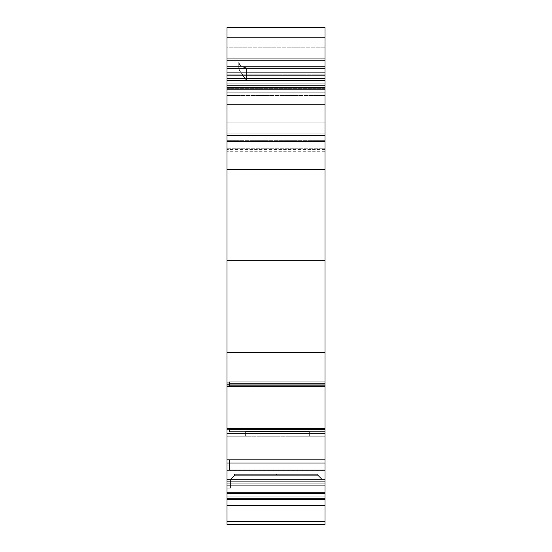 <?xml version="1.0" encoding="UTF-8"?>
<svg xmlns="http://www.w3.org/2000/svg" width="552" height="552" viewBox="0 0 552 552"><rect width="100%" height="100%" fill="white"/><g stroke="black" fill="none" stroke-linecap="round" stroke-linejoin="round"><path stroke-width="0.41" stroke-dasharray="2.76 2.07" d="M324.99 89.797L324.99 95.586L227.01 95.586L227.01 89.797L324.99 89.797L227.01 89.797L227.01 88.265L324.99 88.265L324.99 108.861L227.01 108.861L227.01 104.604L324.99 104.604L324.99 95.586L227.01 95.586L227.01 75.61L324.99 75.61L324.99 89.797L227.01 89.797L227.01 88.265L324.99 88.265L324.99 95.586L227.01 95.586L227.01 104.604L324.99 104.604L324.99 155.954L324.99 146.156L227.01 146.156L227.01 155.954L324.99 155.954L227.01 155.954L324.99 155.954L227.01 155.954L227.01 146.156L324.99 146.156L324.99 85.408L227.01 85.408L324.99 85.408L324.99 88.348L227.01 88.348L227.01 85.408L324.99 85.408L324.99 89.327L227.01 89.327L227.01 87.361L324.99 87.361L324.99 89.327L227.01 89.327L324.99 89.327L227.01 89.327L227.01 87.333L324.99 87.361L324.99 89.251L227.01 89.251L227.01 87.361L324.99 87.361L324.99 89.327L227.01 89.327L324.99 89.327L227.01 89.327L227.01 78.55L324.99 78.55L324.99 140.346L227.01 140.346L227.01 78.543L324.99 78.543L324.99 76.162L227.01 76.162L227.01 78.543L324.99 78.543L324.99 74.23L227.01 74.23L227.01 78.55L324.99 78.55L324.99 89.327L227.01 89.327L227.01 78.55L324.99 78.55L324.99 149.551L324.99 148.26L227.01 148.26L227.01 149.551L227.01 141.712L324.99 141.712L324.99 83.814L227.01 83.814L227.01 77.998L227.01 80.447L324.99 80.447L324.99 77.998L227.01 77.998L324.99 77.998L227.01 77.998L324.99 77.998L324.99 87.713L227.01 87.713L227.01 80.447L324.99 80.447L324.99 87.713L227.01 87.713L227.01 89.962L324.99 89.962L324.99 87.306M235.014 475.306L234.427 475.313L230.508 479.233L321.623 479.233L317.704 475.313L276.069 475.313L317.704 475.313L317.704 474.334L298.853 474.327L234.427 474.334L317.704 474.334L317.704 475.313L321.623 479.233L230.508 479.233L234.427 475.313L234.427 474.334L234.427 475.313L276.069 475.306L234.427 475.313L230.508 479.233L234.427 475.313L230.508 479.233L321.623 479.233L230.508 479.233L320.74 479.233L230.508 479.233L234.427 475.313L276.069 475.306L317.704 475.313L321.623 479.233L317.704 475.313L321.623 479.233L317.704 475.313L321.623 479.233L317.704 475.313L234.427 475.313L234.427 474.334L317.704 474.334L317.704 475.313L276.069 475.313L276.069 474.334L234.427 474.334L234.427 475.313L317.704 475.313L317.704 474.334L276.069 474.327M227.01 485.277L227.01 521.378L324.99 521.378L324.99 524.4L227.01 524.4L227.01 521.378L324.99 521.378L324.99 485.277L227.01 485.277L227.01 524.4L324.99 524.4L324.99 485.277L227.01 485.277L227.01 524.4L227.01 505.432L324.99 505.432L324.99 519.053L227.01 519.053L227.01 524.4L324.99 524.4L227.01 524.4L227.01 522.958L227.01 524.4L324.99 524.4L227.01 524.4L324.99 524.4L324.99 519.053L227.01 519.053L227.01 524.4L227.01 519.053L324.99 519.053L324.99 524.4L227.01 524.4L227.01 521.378L324.99 521.378L324.99 479.233L324.99 494.171L227.01 494.171L324.99 494.171L324.99 496.807L227.01 496.807L227.01 492.377L324.99 492.377L324.99 483.062L230.439 483.062L230.439 488.223L227.01 488.223L227.01 479.233L227.01 488.223L230.439 488.223L227.01 488.223L227.01 492.377L324.99 492.377L227.01 492.377L227.01 494.171L324.99 494.171L324.99 483.062L324.99 492.377L227.01 492.377L227.01 470.076L229.459 470.076L229.459 459.637L229.459 467.958L229.459 466.081L227.01 466.081L229.459 466.081L227.01 465.84L229.459 465.84L229.459 459.637L227.01 459.637L324.99 459.637L324.99 468.958L229.459 468.958L229.459 459.637L229.459 465.84L227.01 465.84L227.01 459.637L227.01 465.84L229.459 466.081L227.01 466.081L227.01 459.637L227.01 466.081L229.459 466.081L229.459 459.637L324.99 459.637L324.99 469.096L229.459 468.958L229.459 459.637L324.99 459.637L324.99 468.958L229.459 468.958L229.459 459.637L324.99 459.637L324.99 468.958L229.459 468.958L229.459 470.076L227.01 470.076L227.01 459.637L227.01 467.958L229.459 467.958L229.459 470.076L229.459 467.958L227.01 467.958L227.01 466.081L227.01 467.958L229.459 467.958L229.459 466.081L229.459 467.958L227.01 467.958L227.01 470.076L229.459 470.076L229.459 467.958L229.459 470.076L324.99 470.076L324.99 470.428L324.99 468.958L229.459 469.096L324.99 469.096L229.459 468.958L229.459 459.637L229.459 467.958L227.01 467.958L227.01 470.428L324.99 470.428L324.99 479.233L227.01 479.233L227.01 470.076L324.99 470.076L324.99 469.096L229.459 469.096L324.99 469.096L324.99 479.233L227.01 479.233L227.01 485.277L324.99 485.277L324.99 479.233L227.01 479.233L227.01 470.428L324.99 470.428L324.99 469.096L229.459 469.096L229.459 470.076L229.459 469.096L324.99 469.096L324.99 470.076L227.01 470.076L227.01 470.428L324.99 470.428L324.99 483.062L324.99 479.233L227.01 479.233L227.01 470.428L324.99 470.428L324.99 479.233L324.99 433.693L227.01 433.693L227.01 428.849L324.99 428.849L324.99 433.693L227.01 433.693L227.01 428.725L229.459 428.725L229.459 430.153L227.01 430.153L229.459 430.153L229.459 429.408L227.01 429.408L227.01 428.345L227.01 429.408L227.01 428.352L227.01 428.725L229.459 428.725L229.459 429.456L324.99 429.456L324.99 428.787L324.99 429.456L324.99 428.849L324.99 429.456L229.459 429.456L229.459 431.657L229.459 428.352L227.01 428.352L227.01 430.153L227.01 429.077L229.459 429.077L229.459 430.042L229.459 429.077L227.01 429.077L229.459 429.077L229.459 430.153L227.01 430.153L227.01 428.324L229.459 428.324L229.459 429.408L227.01 429.408L229.459 429.408L227.01 429.408L227.01 430.153L229.459 430.153L229.459 428.352L227.01 428.352L227.01 429.408L229.459 429.408L229.459 428.324L229.459 431.657L229.459 429.077L229.459 430.042L324.99 430.042L324.99 431.657L229.459 431.657L229.459 428.725L229.459 429.456L324.99 429.456L324.99 431.657L229.459 431.657L229.459 430.042L324.99 430.042L324.99 428.711L324.99 431.657L229.459 431.657L229.459 430.042L324.99 430.042L324.99 431.657L229.459 431.657L229.459 429.456L324.99 429.456L324.99 431.657L229.459 431.657L229.459 429.456L324.99 429.456L324.99 428.849L227.01 428.849L229.459 428.725L229.459 429.456L324.99 429.456L324.99 431.657L229.459 431.657L229.459 430.042L324.99 430.042L324.99 381.805L324.99 383.426L229.459 383.426L229.459 386.752L229.459 385.675L324.99 385.786L229.459 385.786L324.99 385.675L324.99 383.426L229.459 383.426L229.459 386.752L227.01 386.752L324.99 386.745L324.99 383.426L229.459 383.426L229.459 385.675L324.99 385.675L324.99 383.426L229.459 383.426L229.459 381.805L324.99 381.805L324.99 383.426L229.459 383.426L229.459 381.805L229.459 382.771L229.459 381.805L324.99 381.805L324.99 383.426L229.459 383.426L229.459 385.675L324.99 385.675L324.99 386.745L324.99 384.965L227.01 384.965L227.01 386.745L324.99 386.745L324.99 61.9L238.768 61.9L238.768 66.792L324.99 66.792L324.99 61.9L238.768 61.9L239.361 64.149L240.976 65.736L243.432 67.227L246.606 67.924L324.99 67.924L324.99 61.9L324.99 66.792L227.01 66.792L324.99 66.792L227.01 66.792L227.01 61.893L324.99 61.893L324.99 66.792L324.99 37.398L227.01 37.398L227.01 27.6L324.99 27.6L324.99 47.196L227.01 47.196L227.01 37.398L324.99 37.398L324.99 27.6L324.99 76.162L227.01 76.162L227.01 37.398L227.01 61.893L324.99 61.893L324.99 37.398L227.01 37.398L324.99 37.398L227.01 37.398L227.01 148.936L324.99 148.936L324.99 139.042L227.01 139.042L227.01 151.289L227.01 89.962L324.99 89.962L324.99 92.205L227.01 92.205L227.01 89.962L227.01 92.205L324.99 92.205L324.99 151.193L324.99 58.96L227.01 58.954L227.01 75.61L324.99 75.61L324.99 88.265L227.01 88.265L227.01 75.61L324.99 75.61L324.99 88.265M317.538 475.313L234.848 475.313L234.848 474.334L318.131 474.334L234.848 474.334L318.131 474.334L318.131 475.313L322.051 479.233L318.131 475.313L322.051 479.233L318.131 475.313L234.848 475.313L234.848 474.334L318.131 474.334L318.131 475.313L276.49 475.313L318.131 475.313L322.051 479.233L230.929 479.233L322.051 479.233L321.167 479.233L322.051 479.233L318.131 475.313L234.848 475.313L230.929 479.233L322.051 479.233L230.929 479.233L234.848 475.313L230.929 479.233L234.848 475.313L230.929 479.233L234.848 475.313L276.49 475.313L276.49 474.334M229.459 470.076L227.01 470.076L227.01 467.958L229.459 467.958L229.459 470.076L229.459 459.637L229.459 469.096L324.99 469.096L324.99 479.233L227.01 479.233L324.99 479.226L227.01 479.233L324.99 479.233L324.99 492.377L324.99 483.062L230.439 483.062L230.439 479.233L230.439 488.223L230.439 479.233L230.439 488.223L230.439 479.233L230.439 488.223L230.439 479.233L230.439 483.062L324.99 483.062L230.439 483.062L324.99 483.062L230.439 483.062L230.439 488.223L227.01 488.223L230.439 488.223L230.439 479.233L230.439 488.223L227.01 488.223L227.01 496.807L324.99 496.807L227.01 496.807L227.01 498.428L324.99 498.428L324.99 496.807L324.99 499.643L324.99 494.171L227.01 494.171L227.01 496.807L324.99 496.807L324.99 495.234L324.99 496.807L227.01 496.807L227.01 498.428L324.99 498.428L324.99 496.807L324.99 499.643L324.99 492.377L227.01 492.377L227.01 479.233L324.99 479.233L227.01 479.233L324.99 479.233L324.99 433.693L227.01 433.693L227.01 463.038L324.99 463.038L324.99 428.849L227.01 428.849L227.01 428.352L227.01 428.725M250.898 479.233L302.945 479.233L250.035 479.233L302.945 479.233L250.035 479.233L250.035 474.334L302.945 474.334L250.898 474.334L302.082 474.334L300.005 474.334L300.005 479.233L252.975 479.233L252.975 474.334L300.005 474.334L300.005 479.233L300.005 474.334L250.035 474.334L250.035 479.233L250.035 474.334L250.035 479.233L252.975 479.233L252.975 474.334L250.035 474.334L252.975 474.334L250.035 474.334L250.035 479.233L250.035 474.334L250.035 479.233L250.035 474.334L302.945 474.334L300.005 474.334L300.005 479.233L302.945 479.233L302.945 474.334L250.035 474.334L302.945 474.334L300.005 474.334L300.005 479.233L300.005 474.334L252.975 474.334L252.975 479.233L250.035 479.233L252.975 479.233L252.975 474.334L252.975 479.233L300.005 479.233L300.005 474.334L252.975 474.334L252.975 479.233L252.975 474.334L252.975 479.233L302.945 479.233L302.945 474.334L302.945 479.233L302.945 474.334L302.945 479.233L300.005 479.233L300.005 474.334L302.945 474.334L302.945 479.233L302.945 474.334L302.945 479.233L302.945 474.334L302.945 479.233L250.263 479.233M227.01 498.428L227.01 492.377L227.01 494.171L324.99 494.171L324.99 496.807L227.01 496.807L227.01 492.377L324.99 492.377L324.99 494.171L227.01 494.171L227.01 499.643L227.01 496.807L227.01 499.643L227.01 498.428L324.99 498.428M324.99 58.657L324.99 37.398L324.99 78.543L324.99 74.23L227.01 74.23L227.01 72.333L324.99 72.333L324.99 74.23L227.01 74.23L227.01 72.333L324.99 72.333L324.99 68.434L227.01 68.434L227.01 72.333L324.99 72.333L324.99 68.434L227.01 68.434L227.01 66.564L324.99 66.564L324.99 68.434L324.99 59.085L227.01 59.085L227.01 66.564L324.99 66.564L324.99 59.085L227.01 59.085L227.01 66.564L324.99 66.564L324.99 68.434L227.01 68.434L227.01 78.55L324.99 78.543L324.99 89.327L227.01 89.327L227.01 85.408L324.99 85.408L227.01 85.408L324.99 85.408L324.99 89.327L227.01 89.327L227.01 85.408L227.01 146.156L227.01 104.604L227.01 108.861L324.99 108.861L324.99 155.954L324.99 146.156L227.01 146.156L324.99 146.156L324.99 88.348L227.01 88.348L227.01 146.156L227.01 108.861L324.99 108.861L324.99 155.954L227.01 155.954L227.01 155.209L227.01 155.954L324.99 155.954L324.99 146.156L227.01 146.156L227.01 155.209L227.01 146.156L324.99 146.156L324.99 88.348L227.01 88.348L227.01 85.408L324.99 85.408L324.99 88.348M309.313 436.218L309.313 431.319L309.313 436.218L309.313 431.319L309.313 436.218L324.99 436.218L309.313 436.218L324.99 436.218L309.313 436.218L309.313 431.319L245.626 431.319L309.313 431.319L245.626 431.319L309.313 431.319L309.313 436.218L324.99 436.218L324.99 481.289L227.01 481.289L227.01 483.738L324.99 483.738L227.01 483.738L227.01 481.289L324.99 481.289L324.99 483.738L227.01 483.738L324.99 483.738L324.99 436.218L324.99 524.4L324.99 519.053L227.01 519.053L324.99 519.053L324.99 500.981L227.01 500.981L324.99 500.981L324.99 505.432L324.99 436.218L309.313 436.218L309.313 431.319L245.626 431.319L245.626 436.218L245.626 431.319L245.626 436.218L324.99 436.218L324.99 481.289L227.01 481.289L227.01 436.218L245.626 436.218L245.626 431.319L245.626 436.218L309.313 436.218L309.313 431.319L245.626 431.319L245.626 436.218L245.626 431.319L309.313 431.319L309.313 436.218L309.313 431.319L309.313 436.218L324.99 436.218L309.313 436.218L324.99 436.218L324.99 500.981L324.99 436.218L309.313 436.218L309.313 431.319L245.626 431.319L245.626 436.218L324.99 436.218L324.99 500.981L227.01 500.981L227.01 505.432L324.99 505.432L324.99 519.053L227.01 519.053L227.01 500.981L324.99 500.981L324.99 519.053L324.99 500.981L227.01 500.981L227.01 436.218L245.626 436.218L227.01 436.218L245.626 436.218L227.01 436.218L245.626 436.218L227.01 436.218L245.626 436.218L245.626 431.319L309.313 431.319L245.626 431.319L309.313 431.319L245.626 431.319L245.626 436.218L245.626 431.319L245.626 436.218L227.01 436.218L245.626 436.218M318.131 474.334L234.848 474.334L318.131 474.334L318.131 475.313L318.131 474.334M324.99 385.786L324.99 386.745L324.99 385.786L229.459 385.786L229.459 382.771L229.459 386.179L229.459 385.675L324.99 385.675L229.459 385.786L229.459 386.752L229.459 381.805L324.99 381.805L324.99 386.745L324.99 383.426L324.99 385.675L229.459 385.675L229.459 386.752L227.01 386.752L324.99 386.745L324.99 384.965L227.01 384.965L227.01 386.745L229.459 386.752L229.459 385.786M229.459 428.725L324.99 428.711L324.99 431.657L324.99 429.456M227.01 505.432L324.99 505.432L227.01 505.432L227.01 436.218L227.01 481.289L324.99 481.289L227.01 481.289L227.01 436.218L227.01 500.981L227.01 436.218L227.01 483.738L227.01 481.289L227.01 483.738L324.99 483.738L227.01 483.738L227.01 481.289L324.99 481.289L324.99 483.738L324.99 436.218L324.99 500.981L227.01 500.981L227.01 505.432L324.99 505.432L227.01 505.432L227.01 500.981L227.01 519.053L227.01 505.432M246.606 67.924L246.606 80.509L246.606 67.924L324.99 67.924L246.606 67.924L243.432 67.227L240.976 65.736L238.768 62.845C239.119 65.032 241.735 66.73 246.606 67.924L246.606 80.509L227.01 80.592L324.99 80.592L324.99 61.9L238.768 61.9L238.768 68.117L239.616 70.546L246.606 80.509L227.01 80.509L227.01 386.745L227.01 386.379L229.459 386.379L229.459 386.752L229.459 386.379L227.01 386.379L229.459 386.379L227.01 386.379L227.01 386.752L227.01 384.675L229.459 384.675L229.459 386.379L229.459 383.847L229.459 386.752M238.768 61.9L238.768 68.117L238.768 61.9L238.768 66.792L324.99 66.792L324.99 61.9L324.99 66.792L227.01 66.792L227.01 80.509L227.01 66.792L238.768 66.792L238.768 68.117L238.768 66.792L227.01 66.792L227.01 61.893L324.99 61.893L324.99 37.398L227.01 37.398L227.01 80.592L324.99 80.592L324.99 67.924M324.99 74.23L324.99 89.327L324.99 87.361L324.99 89.327L227.01 89.251L227.01 87.333M229.459 428.352L227.01 428.352L227.01 430.153L229.459 430.153L227.01 430.153L227.01 429.408L227.01 430.153L227.01 429.408L229.459 429.408L229.459 430.153L229.459 429.077L227.01 429.077L227.01 382.771L229.459 382.771L229.459 381.805L324.99 381.805L324.99 431.657L324.99 430.042L229.459 430.042L229.459 429.077L229.459 431.657L229.459 430.042L324.99 430.042L324.99 381.805L229.459 381.805L229.459 385.675L229.459 381.805L229.459 383.847L227.01 383.847L229.459 383.847L227.01 383.847L229.459 383.847L229.459 382.771L227.01 382.771L229.459 382.771L227.01 382.771L229.459 382.771L229.459 381.805L324.99 381.805L324.99 386.745M324.99 141.712L324.99 140.346L227.01 140.346L227.01 141.712L324.99 141.712L324.99 148.26L227.01 148.26L227.01 141.712L324.99 141.712L324.99 76.162L227.01 76.162L227.01 89.327L227.01 87.361L227.01 89.327L324.99 89.327L227.01 89.327L324.99 89.251L324.99 87.699L324.99 141.491L227.01 141.491L227.01 92.205L324.99 92.205L324.99 151.289L324.99 139.042L227.01 139.042L227.01 148.936L324.99 148.936L227.01 148.936L227.01 141.491L227.01 148.936M324.99 470.076L324.99 470.428L227.01 470.428L324.99 470.428L324.99 479.233L227.01 479.233L227.01 463.038L324.99 463.038L324.99 479.233L227.01 479.233L227.01 488.223L227.01 463.038L324.99 463.038M324.99 386.766L227.01 386.766L227.01 382.771L227.01 383.847L229.459 383.847L229.459 382.771L227.01 382.771L227.01 429.077L227.01 428.324L227.01 429.077L229.459 429.077L227.01 429.077L227.01 430.153L227.01 382.771L227.01 386.766L227.01 382.771L227.01 386.752L227.01 386.179L229.459 386.379L227.01 386.379L227.01 386.752M227.01 384.675L229.459 384.675L227.01 384.675L229.459 384.675L229.459 383.847L227.01 383.847L227.01 386.179L227.01 384.675L229.459 384.675L227.01 384.675L227.01 386.379L227.01 384.675M324.99 384.965L324.99 352.328L227.01 352.328L227.01 384.965L324.99 384.965L324.99 352.328L227.01 352.328L227.01 384.965M324.99 352.328L324.99 260.302L227.01 260.302L227.01 352.328L324.99 352.328L324.99 260.302L227.01 260.302L227.01 352.328M324.99 260.302L324.99 80.592L227.01 80.592L227.01 260.302L324.99 260.302L324.99 80.592M239.616 70.546L238.768 68.117C239.823 71.311 242.438 75.438 246.606 80.509L239.616 70.546M324.99 139.042L324.99 64.025L227.01 64.025L227.01 139.042L324.99 139.042L324.99 64.025L227.01 64.025L227.01 27.6L324.99 27.6L227.01 27.6L227.01 47.196L324.99 47.196L227.01 47.196L227.01 140.346L227.01 74.23M227.01 58.657L227.01 75.61L324.99 75.61L227.01 75.61L324.99 75.61L324.99 58.954M250.035 479.233L300.005 479.233L300.005 474.334L300.005 479.233L302.945 479.233L250.035 479.233L250.035 474.334L250.035 479.233L250.035 474.334L250.035 479.233L302.945 479.233L302.945 474.334L302.945 479.233L252.975 479.233L252.975 474.334L252.975 479.233L252.975 474.334L252.975 479.233L300.005 479.233L300.005 474.334L300.005 479.233L302.945 479.233L302.945 474.334M227.01 148.26L324.99 148.26L324.99 133.798L227.01 133.798L324.99 133.798L227.01 133.798L324.99 133.798L324.99 122.158L227.01 122.158L227.01 133.798L227.01 122.158L227.01 133.798L324.99 133.798L227.01 133.798L227.01 149.537L227.01 140.346L324.99 140.346M227.01 77.998L324.99 77.998L227.01 77.998L227.01 122.158L324.99 122.158L324.99 83.814L227.01 83.814L227.01 122.158L324.99 122.158L324.99 83.814L227.01 83.814L227.01 77.998L227.01 80.447L324.99 80.447L324.99 77.998L227.01 77.998L227.01 89.962L324.99 89.962L324.99 87.713L227.01 87.713L227.01 80.447M324.99 148.936L324.99 141.491L227.01 141.491L227.01 92.205M324.99 37.398L324.99 64.025L324.99 37.398L227.01 37.398L324.99 37.398L227.01 37.398L227.01 61.893M227.01 428.849L227.01 479.233L324.99 479.226L324.99 485.277M227.01 382.771L227.01 383.847L227.01 382.771M227.01 89.797L227.01 104.604L324.99 104.604L324.99 95.586M227.01 68.434L227.01 72.333M227.01 58.954L227.01 88.265M324.99 80.447L324.99 87.713M227.01 524.4L324.99 524.4L324.99 521.378M276.49 475.313L234.848 475.313L234.848 474.334L234.848 475.313L318.131 475.313L322.051 479.233L318.131 475.313M227.01 95.586L227.01 104.604M324.99 72.333L324.99 68.434M276.069 475.313L234.427 475.313L230.508 479.233L234.427 475.313M227.01 87.713L227.01 89.962M234.848 475.313L230.929 479.233L234.848 475.313M324.99 428.849L324.99 433.693M246.606 80.509L227.01 80.509M238.768 62.845L238.768 68.117M324.99 104.604L324.99 108.861M227.01 155.954L227.01 146.156L227.01 155.954M324.99 89.251L324.99 85.408M227.01 85.408L227.01 89.251M229.459 459.637L324.99 459.637L324.99 468.958L324.99 459.637L229.459 459.637M324.99 77.998L324.99 83.814M324.99 89.962L324.99 92.205M324.99 66.564L324.99 59.085M324.99 47.196L324.99 76.162M324.99 148.26L324.99 122.158M227.01 500.981L227.01 436.218L227.01 500.981M227.01 433.693L227.01 463.038M227.01 80.592L227.01 260.302M227.01 88.348L227.01 108.861M227.01 59.085L227.01 66.564M227.01 467.958L227.01 470.076L227.01 467.958M227.01 466.081L229.459 466.081L227.01 466.081M227.01 465.84L229.459 465.84L227.01 465.84M227.01 37.398L227.01 139.042M227.01 76.162L227.01 47.196M227.01 141.712L227.01 140.346M227.01 83.814L227.01 122.158M324.99 141.491L227.01 141.491M324.99 64.025L227.01 64.025M324.99 149.551L227.01 149.551M227.01 87.292L324.99 87.292M227.01 483.738L324.99 483.738M227.01 479.233L324.99 479.233M324.99 151.289L227.01 151.289"/><path stroke-width="0.83" d="M229.459 429.456L229.459 428.725L227.01 428.725L324.99 428.849L324.99 479.233L300.005 479.233L324.99 479.233L302.945 479.233L324.99 479.233L302.945 479.233L324.99 479.233L324.99 493.44L227.01 493.44L227.01 524.4L324.99 524.4L324.99 521.378L227.01 521.378L227.01 524.4L324.99 524.4L324.99 521.378L324.99 524.4L227.01 524.4M324.99 428.787L324.99 433.693L227.01 433.693L227.01 428.849L324.99 428.849L324.99 433.693L227.01 433.693L227.01 479.233L324.99 479.226L324.99 493.44L227.01 493.44L227.01 479.226L250.898 479.233M227.01 499.684L227.01 521.378L324.99 521.378L227.01 521.378L227.01 499.45L324.99 499.643L227.01 499.691M229.459 428.725L229.459 428.352L227.01 428.352L227.01 428.725L229.459 428.725L227.01 428.725L227.01 428.352L229.459 428.352L229.459 428.725L229.459 428.352L227.01 428.324L227.01 463.038L324.99 463.038L324.99 433.693L227.01 433.693L227.01 499.45L324.99 499.45L324.99 493.44L227.01 493.44L227.01 499.45L324.99 499.45L324.99 521.378L324.99 493.44L324.99 499.643L227.01 499.643M324.99 58.657L324.99 27.6L227.01 27.6L227.01 58.954L324.99 58.954L227.01 58.954L324.99 58.954L227.01 58.954L227.01 60.23L324.99 60.23L324.99 58.954L227.01 58.954L324.99 58.954L324.99 384.965L227.01 384.965L227.01 386.745L229.459 386.745M227.01 386.745L324.99 386.759L324.99 384.965L227.01 384.965L227.01 386.745L324.99 386.745L324.99 384.965L227.01 384.965L227.01 386.745L324.99 386.745L324.99 428.711L324.99 384.965M324.99 428.849L324.99 429.456L324.99 428.849L227.01 428.725M324.99 433.693L324.99 463.038L227.01 463.038L324.99 463.038L324.99 479.233L250.263 479.233M302.945 479.233L252.975 479.233L324.99 479.226L324.99 493.44M227.01 60.23L227.01 135.461L324.99 135.461L324.99 60.23L227.01 60.23L227.01 135.461L227.01 60.23L324.99 60.23L324.99 27.6L227.01 27.6L227.01 58.657M324.99 60.23L324.99 135.461L227.01 135.461L227.01 169.561L324.99 169.561L324.99 352.328L227.01 352.328L324.99 352.328L324.99 260.302L227.01 260.302L324.99 260.302L324.99 135.461L324.99 169.561L227.01 169.561L227.01 384.965L227.01 352.328L324.99 352.328M229.459 428.352L227.01 428.324L227.01 386.766L227.01 428.324L227.01 386.766L324.99 386.766M324.99 135.461L227.01 135.461L227.01 384.965M227.01 493.44L227.01 479.233L250.035 479.233M227.01 433.693L227.01 428.849M227.01 463.038L227.01 479.226L252.975 479.233M300.005 479.233L324.99 479.233L324.99 463.038M324.99 499.643L324.99 521.378M227.01 58.954L227.01 27.6L324.99 27.6L324.99 58.954M324.99 386.745L324.99 428.711L229.459 428.711M227.01 135.461L227.01 169.561L324.99 169.561M227.01 169.561L227.01 260.302L324.99 260.302M227.01 260.302L227.01 352.328M227.01 479.233L324.99 479.233"/></g></svg>

